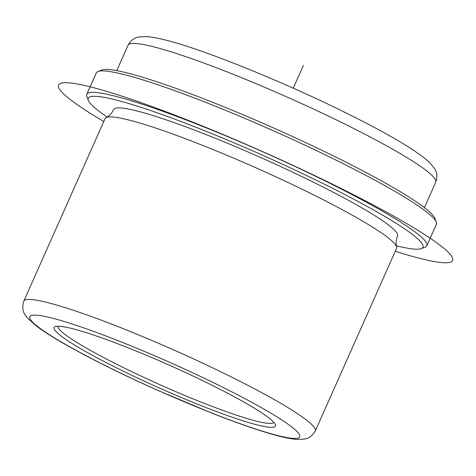 <?xml version="1.0" encoding="UTF-8"?>
<svg xmlns="http://www.w3.org/2000/svg" width="476" height="476" viewBox="0 0 476 476"><rect width="100%" height="100%" fill="white"/><g stroke="black" fill="none" stroke-linecap="round" stroke-linejoin="round"><path stroke-width="0.71" d="M57.935 326.215A118.179 12.15 -156 0 0 131.882 371.72A118.179 12.15 -156 0 0 254.41 420.611A118.179 12.15 -156 0 0 273.825 422.337M74.101 329.1A121.13 12.453 -156 0 0 55.222 326.601A121.13 12.453 -156 0 0 123.605 371.328A121.13 12.453 -156 0 0 255.428 424.455A121.13 12.453 -156 0 0 275.354 424.61A121.13 12.453 -156 0 0 195.077 377.01A121.13 12.453 -156 0 0 74.101 329.1M315.29 430.929L396.573 248.371A159.537 16.398 -156 0 0 396.627 246.913A159.537 16.398 -156 0 0 292.216 184.486A159.537 16.398 -156 0 0 131.418 120.684A159.537 16.398 -156 0 0 106.124 117.578A159.537 16.398 -156 0 0 105.083 118.589L23.8 301.153C20.605 311.863 26.126 315.945 27.34 317.903L36.117 325.834C43.679 331.564 54.407 338.329 68.3 346.129C93.516 360.231 123.581 375.082 158.478 390.671L212.201 413.257C238.619 423.652 260.247 431.101 277.086 435.611C285.017 437.742 291.657 439.015 296.994 439.425L304.396 439.104C305.074 438.705 310.37 439.193 315.29 430.929A159.537 16.398 -156 0 0 216.675 369.787A159.537 16.398 -156 0 0 50.141 303.248A159.537 16.398 -156 0 0 23.8 301.153M396.627 246.913C395.693 243.403 396.008 239.749 397.573 235.953A155.402 15.976 -156 0 0 301.516 176.394A155.402 15.976 -156 0 0 139.295 111.574A155.402 15.976 -156 0 0 113.639 109.534C111.866 113.24 109.361 115.918 106.124 117.578M396.371 245.783A183.171 18.832 -156 0 0 421.254 248.627A183.171 18.832 -156 0 0 317.849 180.987A183.171 18.832 -156 0 0 118.512 100.644A183.171 18.832 -156 0 0 88.375 100.418A183.171 18.832 -156 0 0 107.136 117.007M421.254 248.627L425.122 247.163A186.128 19.135 -156 0 0 426.841 245.765A186.128 19.135 -156 0 0 311.786 174.43A186.128 19.135 -156 0 0 117.495 96.795A186.128 19.135 -156 0 0 86.769 94.355A186.128 19.135 -156 0 0 86.87 96.563L88.375 100.418M426.841 245.765L436.403 224.285A186.128 19.135 -156 0 0 436.296 222.072A186.128 19.135 -156 0 0 312.94 148.934A186.128 19.135 -156 0 0 127.056 75.321A186.128 19.135 -156 0 0 98.044 71.477A186.128 19.135 -156 0 0 96.331 72.876L86.769 94.355M436.296 222.072L434.79 218.222A183.171 18.832 -156 0 0 313.398 146.245A183.171 18.832 -156 0 0 130.466 73.798A183.171 18.832 -156 0 0 101.912 70.014L98.044 71.477M293.258 88.179L303.42 65.355M395.282 251.263A215.67 22.17 -156 0 0 415.81 229.027A215.67 22.17 -156 0 0 168.284 112.616A215.67 22.17 -156 0 0 103.792 121.481M275.324 434.921A147.721 15.184 -156 0 0 242.391 397.317A147.721 15.184 -156 0 0 54.204 318.634A147.721 15.184 -156 0 0 87.138 356.244A147.721 15.184 -156 0 0 275.324 434.921M128.062 45.184C132.863 37.051 138.07 37.39 138.778 36.991L146.37 36.575C152.04 36.967 159.157 38.312 167.73 40.621C208.012 50.992 291.776 85.382 353.716 116.769C392.224 136.124 417.607 151.457 429.858 162.768L434.653 168.706C434.832 169.51 438.58 173.145 435.748 182.177A168.403 17.309 -156 0 0 331.653 117.637A168.403 17.309 -156 0 0 155.866 47.398A168.403 17.309 -156 0 0 128.062 45.184L116.733 70.632M435.748 182.177L424.413 207.625"/></g></svg>
